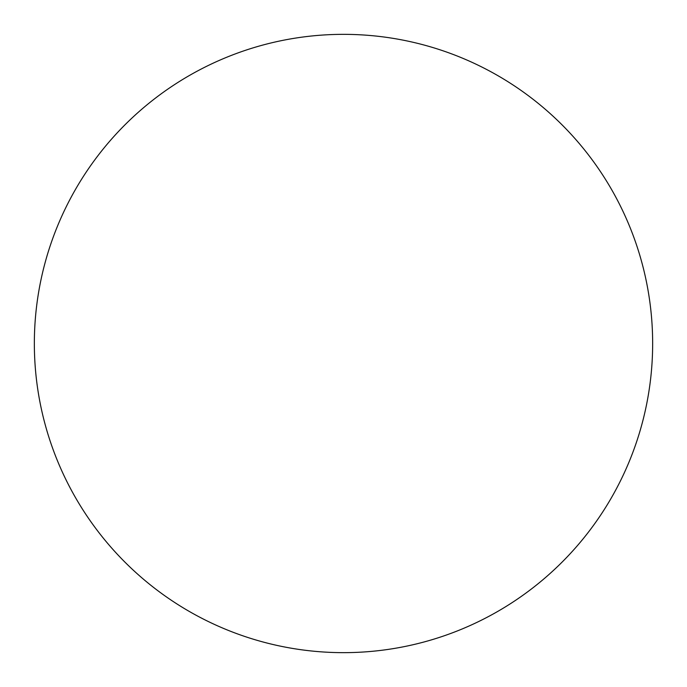 <?xml version="1.0" encoding="UTF-8"?>
<svg xmlns="http://www.w3.org/2000/svg" width="687" height="687" viewBox="0 0 687 687"><rect width="100%" height="100%" fill="white"/><g stroke="black" fill="none" stroke-linecap="round" stroke-linejoin="round"><path stroke-width="1.03" d="M34.35 343.5A309.15 309.15 0 0 0 343.5 652.65A309.15 309.15 0 0 0 652.65 343.5A309.15 309.15 0 0 1 188.925 611.232A309.15 309.15 0 0 1 188.925 75.768A309.15 309.15 0 0 1 652.65 343.5"/></g></svg>
